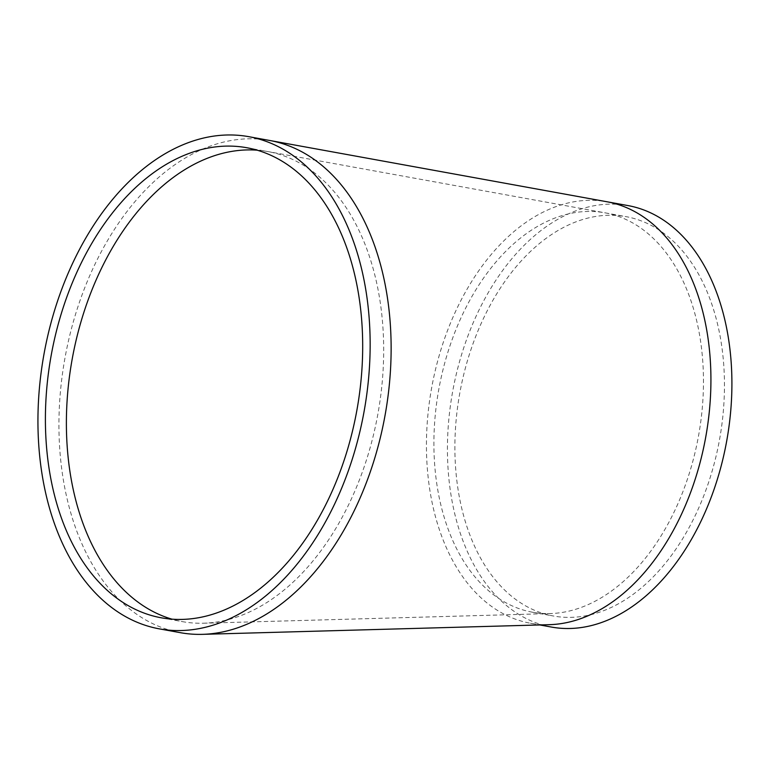 <?xml version="1.0" encoding="UTF-8"?>
<svg xmlns="http://www.w3.org/2000/svg" width="770" height="770" viewBox="0 0 770 770"><rect width="100%" height="100%" fill="white"/><g stroke="black" fill="none" stroke-linecap="round" stroke-linejoin="round"><path stroke-width="0.58" stroke-dasharray="3.85 2.89" d="M257.103 150.179A238.892 155.29 100.3 0 1 267.7 151.526A238.892 155.29 100.3 0 1 277.084 153.692A238.892 155.29 100.3 0 1 379.302 405.607A238.892 155.29 100.3 0 1 203.472 623.219A238.892 155.29 100.3 0 1 182.365 621.631A238.892 155.29 100.3 0 1 172.981 619.455A238.892 155.29 100.3 0 1 171.98 619.167M246.708 147.715L267.7 151.526A238.892 155.29 100.3 0 1 267.719 151.526L604.951 212.809A202.962 131.94 100.3 0 1 604.951 212.809A202.962 131.94 100.3 0 1 612.91 214.647A202.962 131.94 100.3 0 1 699.747 428.669A202.962 131.94 100.3 0 1 550.367 613.555A202.962 131.94 100.3 0 1 532.436 612.208A202.962 131.94 100.3 0 1 524.457 610.36A202.962 131.94 100.3 0 1 441.653 375.356A202.962 131.94 100.3 0 1 604.931 212.809L625.923 216.62A202.962 131.94 100.3 0 1 719.488 439.882A202.962 131.94 100.3 0 1 553.428 616.01A202.962 131.94 100.3 0 1 545.449 614.171A202.962 131.94 100.3 0 1 461.047 386.569A202.962 131.94 100.3 0 1 625.923 216.62M549.347 624.682A214.195 139.235 100.3 0 1 530.434 623.248A214.195 139.235 100.3 0 1 522.012 621.303A214.195 139.235 100.3 0 1 434.617 373.306A214.195 139.235 100.3 0 1 606.933 201.759L606.943 201.759M180.363 632.68A250.125 162.595 100.3 0 1 170.536 630.409A250.125 162.595 100.3 0 1 68.482 340.802A250.125 162.595 100.3 0 1 269.702 140.477M551.416 627.059A214.195 139.235 100.3 0 1 543.004 625.115A214.195 139.235 100.3 0 1 453.925 384.923A214.195 139.235 100.3 0 1 627.925 205.571M203.472 623.219L550.367 613.555M530.434 623.248L539.76 624.942M532.436 612.208L553.428 616.01M161.382 617.819L182.365 621.631"/><path stroke-width="1.16" d="M171.98 619.167A238.892 155.29 100.3 0 1 75.508 342.852A238.892 155.29 100.3 0 1 257.103 150.179M248.72 136.665L269.702 140.477A250.125 162.595 100.3 0 1 269.721 140.477A250.125 162.595 100.3 0 1 279.539 142.748A250.125 162.595 100.3 0 1 386.55 406.502A250.125 162.595 100.3 0 1 202.462 634.345A250.125 162.595 100.3 0 1 180.363 632.68L159.371 628.869A250.125 162.595 100.3 0 1 149.544 626.597A250.125 162.595 100.3 0 1 45.526 346.115A250.125 162.595 100.3 0 1 248.72 136.665A250.125 162.595 100.3 0 1 364.027 411.806A250.125 162.595 100.3 0 1 159.371 628.869M269.721 140.477L606.952 201.759A214.195 139.235 100.3 0 1 606.952 201.759A214.195 139.235 100.3 0 1 615.355 203.703A214.195 139.235 100.3 0 1 707.004 429.564A214.195 139.235 100.3 0 1 549.347 624.682L202.462 634.345M606.943 201.759L627.925 205.571A214.195 139.235 100.3 0 1 726.668 441.181A214.195 139.235 100.3 0 1 551.416 627.059L539.76 624.942M151.988 615.654A238.892 155.29 100.3 0 1 52.649 347.761A238.892 155.29 100.3 0 1 246.708 147.715A238.892 155.29 100.3 0 1 356.837 410.506A238.892 155.29 100.3 0 1 161.382 617.819A238.892 155.29 100.3 0 1 151.988 615.654"/></g></svg>
